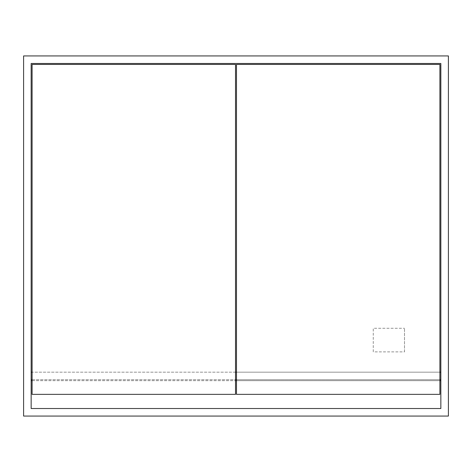 <?xml version="1.0" encoding="UTF-8"?>
<svg xmlns="http://www.w3.org/2000/svg" width="472" height="472" viewBox="0 0 472 472"><rect width="100%" height="100%" fill="white"/><g stroke="black" fill="none" stroke-linecap="round" stroke-linejoin="round"><path stroke-width="0.35" stroke-dasharray="2.36 1.77" d="M31.152 380.668L31.152 63.484L440.848 63.484L440.848 408.516L31.152 408.516L440.848 408.516L31.152 408.516L31.152 63.484L31.152 408.516L440.848 408.516L440.848 63.484L31.152 63.484L440.848 63.484L440.848 408.516L440.848 380.668L31.152 380.668M32.096 380.668L235.528 380.668M236.472 380.668L439.904 380.668M31.152 379.724L31.152 372.172L31.152 379.724L440.848 379.724L440.848 372.172L440.848 379.724M31.152 372.172L440.848 372.172M439.904 372.172L236.472 372.172M235.528 372.172L32.096 372.172M32.096 379.724L235.528 379.724M236.472 379.724L439.904 379.724M439.904 64.428L236.472 64.428L236.472 394.356L439.904 394.356L439.904 64.428M32.096 64.428L32.096 394.356L235.528 394.356L235.528 64.428L32.096 64.428M404.504 351.876L404.504 328.276L404.504 351.876L373.258 351.876L373.258 328.276L404.504 328.276L373.258 328.276L373.258 351.876L404.504 351.876M23.6 55.932L23.6 416.068L448.4 416.068L448.4 55.932L23.6 55.932"/><path stroke-width="0.71" d="M32.096 380.668L31.152 380.668L31.152 408.516L440.848 408.516L440.848 63.484L31.152 63.484L31.152 408.516L440.848 408.516L440.848 380.668L439.904 380.668M235.528 380.668L236.472 380.668M440.848 372.172L439.904 372.172M236.472 372.172L235.528 372.172M32.096 372.172L31.152 372.172M31.152 379.724L32.096 379.724M235.528 379.724L236.472 379.724M439.904 379.724L440.848 379.724M439.904 64.428L236.472 64.428L236.472 394.356L439.904 394.356L439.904 64.428M32.096 64.428L32.096 394.356L235.528 394.356L235.528 64.428L32.096 64.428M23.6 55.932L23.6 416.068L448.4 416.068L448.4 55.932L23.6 55.932"/></g></svg>
